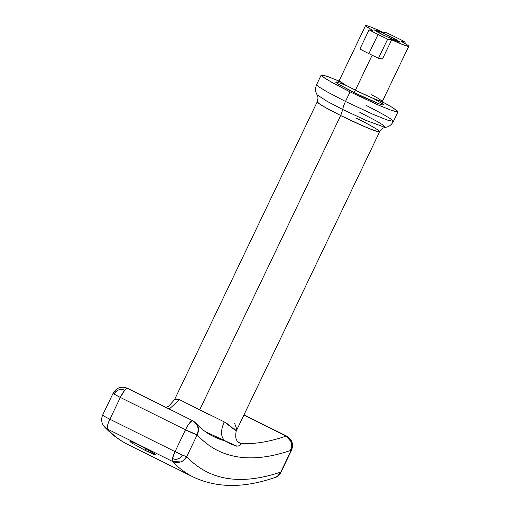 <?xml version="1.0" encoding="UTF-8"?>
<svg xmlns="http://www.w3.org/2000/svg" width="511" height="511" viewBox="0 0 511 511"><rect width="100%" height="100%" fill="white"/><g stroke="black" fill="none" stroke-linecap="round" stroke-linejoin="round"><path stroke-width="0.77" d="M127.443 388.277A10.648 2.312 116.4 0 0 124.678 390.27A10.648 2.312 116.4 0 0 120.341 397.43L185.487 429.815A10.648 2.312 -63.6 0 1 192.462 420.623A10.648 2.312 -63.6 0 1 192.609 420.668A10.648 2.312 116.4 0 0 192.462 420.623A10.648 10.367 99.3 0 1 197.176 434.829L186.732 456.63A10.648 10.361 137 0 1 172.533 461.427L107.387 429.042L172.533 461.427A1437.36 312.036 116.4 0 0 193.107 476.935A1437.36 312.036 -63.6 0 1 172.533 461.427A10.648 2.312 -63.6 0 1 172.488 458.539A10.648 2.312 116.4 0 0 172.533 461.427L180.549 461.938C181.482 462.308 183.545 460.539 186.732 456.63A10.648 0.696 -154.4 0 1 182.363 455.014A7.563 7.365 99.3 0 1 172.488 458.539A10.648 2.312 -63.6 0 1 175.043 451.615L185.487 429.815L120.341 397.43A10.648 0.696 -154.4 0 1 114.094 394.045A10.648 0.696 -154.4 0 1 113.116 393.227A10.648 0.696 25.6 0 0 114.094 394.045A8.112 7.895 99.3 0 1 124.678 390.27A10.648 2.312 -63.6 0 1 127.456 388.283A10.648 2.312 -63.6 0 1 127.622 388.405M195.841 423.14A10.648 10.354 137.6 0 1 197.176 434.829C199.354 428.761 197.783 424.021 192.462 420.623C189.849 422.201 187.524 425.261 185.487 429.815L175.043 451.615L109.897 419.231L175.043 451.615A10.648 0.696 25.6 0 0 182.363 455.014A10.648 0.696 25.6 0 0 186.732 456.63C197.846 468.536 211.286 475.779 227.044 478.366C242.808 480.947 260.725 478.845 280.795 472.055L291.244 450.255C271.098 457.204 253.143 459.389 237.379 456.808C221.608 454.222 208.207 446.895 197.176 434.829C198.504 429.802 198.753 427.132 197.917 426.819L195.713 423.006L192.609 420.668A10.648 2.312 -63.6 0 1 192.749 420.77M152.872 453.953L145.252 450.395L146.076 448.671L145.252 450.395L155.817 454.847L148.209 449.827L154.15 453.398L155.74 454.892C154.328 454.675 150.834 453.174 145.252 450.395L131.321 442.75L129.915 441.344L133.492 442.513L140.48 445.784L133.492 442.513M237.538 441.498L240.579 443.478L238.516 442.385M384.004 35.444L374.435 29.932L380.931 32.104L390.315 36.479L389.203 37.942L390.315 36.479L399.755 41.819L399.487 42.087L393.642 39.928L379.52 33.138L376.205 31.26L374.557 30.098L374.825 29.83L380.669 31.989L396.574 39.762L399.826 42.094L384.004 35.444M359.878 49.056A40.727 2.651 25.6 0 0 368.865 53.629L378.051 34.467A40.727 2.651 -154.4 0 1 369.057 29.893L359.878 49.056L368.865 53.629A40.727 2.651 25.6 0 0 378.491 58.305L387.67 39.143L391.662 39.801L382.483 58.963L378.491 58.305L382.483 58.963L391.662 39.801L402.131 44.342L408.097 46.367C409.113 46.533 409.011 46.169 407.778 45.268L401.263 41.372A23.953 1.559 -154.4 0 1 408.743 46.341A23.953 1.559 -154.4 0 1 391.662 39.801L387.67 39.143A40.727 2.651 -154.4 0 1 378.051 34.467A40.727 2.651 25.6 0 0 387.67 39.143L378.491 58.305L368.865 53.629L378.051 34.467A40.727 2.651 25.6 0 1 369.057 29.893L359.878 49.056M337.005 82.105C337.228 82.475 337.95 82.009 339.157 80.7L345.136 84.8L355.401 90.172L353.657 92.472L336.928 83.267L337.024 82.028L346.777 85.707M321.202 75.047L326.535 76.12L338.978 81.019L328.867 76.95L322.384 74.945L321.572 75.756L326.555 79.256L336.564 84.922L350.086 91.884L331.837 82.335L324.095 77.691L321.202 75.047L316.616 84.628L319.503 87.272L327.244 91.916L345.493 101.465L327.244 91.916L319.503 87.272L316.616 84.628C314.712 89.444 315.996 92.274 315.964 92.255L317.012 94.746L327.327 101.459L342.747 109.501A10.648 2.312 -63.6 0 1 345.493 101.465L350.086 91.884L379.2 105.432L390.359 109.948L396.843 111.954L397.654 111.143L392.672 107.636L382.228 101.746L393.329 108.045L398.018 111.852L391.707 110.433L377.457 104.678L350.086 91.884L345.493 101.465L372.87 114.26L387.114 120.015L393.432 121.433L387.114 120.015L372.87 114.26L345.493 101.465A10.648 2.312 116.4 0 0 342.747 109.501L365.991 120.392L385.294 127.463L383.742 125.495L376.901 121.292L359.757 112.286M366.496 105.566L383.831 114.726L390.87 119.012L393.432 121.433C390.87 125.936 387.862 126.702 387.887 126.715L385.294 127.463C384.502 127.916 383.078 126.849 379.635 131.742L374.506 130.592L362.931 125.91L340.69 115.524L325.865 107.757L319.573 103.989L317.222 101.836L174.545 399.628L177.042 398.912L179.636 399.717L224.208 421.875L228.43 424.456L231.579 427.17C233.699 429.189 235.066 430.224 235.68 430.275L236.957 429.527L234.677 423.587M356.167 118.06A34.601 2.255 -154.4 0 1 379.558 131.819A34.601 2.255 -154.4 0 1 340.69 115.524L342.747 109.501L340.69 115.524L199.635 409.931L340.69 115.524A34.601 2.255 -154.4 0 1 317.299 101.759M339.208 80.649A23.953 1.559 25.6 0 0 355.401 90.172L372.136 55.245L355.401 90.172A23.953 1.559 25.6 0 0 382.311 101.459M281.095 472.017A10.648 0.696 25.6 0 1 280.795 472.055C277.92 476.016 276.029 477.811 275.11 477.44L274.905 477.51A10.648 10.156 -108.7 0 0 280.795 472.055A10.648 0.696 -154.4 0 0 281.095 472.023L291.538 450.229A10.648 0.696 -154.4 0 1 291.244 450.255A10.648 0.696 25.6 0 0 291.538 450.229C293.742 444.187 292.12 439.479 286.677 436.094A10.648 2.312 116.4 0 0 286.115 436.094L291.474 442.156L291.244 450.255L280.795 472.055A1426.712 309.73 -63.6 0 1 186.732 456.63L197.176 434.829A10.648 0.696 -154.4 0 1 185.487 429.815L197.176 434.829A1402.752 304.524 116.4 0 0 291.244 450.255A10.648 10.15 -109 0 0 286.115 436.094L243.875 415.098L286.115 436.094C269.438 441.849 254.261 444.308 240.579 443.478L239.857 445.662L236.695 446.192L205.479 431.731L225.108 440.942L213.221 436.4C206.859 433.258 201.034 428.799 195.726 423.019M102.973 414.996C103.056 415.609 105.362 417.021 109.897 419.231L120.341 397.43L109.897 419.231A10.648 0.696 25.6 0 1 102.673 415.028C100.846 419.333 101.459 423.293 104.512 426.902L107.387 429.042A1437.36 312.036 116.4 0 0 127.961 444.551A1437.36 312.036 -63.6 0 1 107.387 429.042C107.035 426.423 107.872 423.159 109.897 419.231A10.648 2.312 116.4 0 0 107.387 429.042A10.648 10.361 137 0 1 104.544 426.94M148.209 449.827L140.48 445.784L154.15 453.398M373.049 30.545A23.953 1.559 -154.4 0 1 365.576 25.582A23.953 1.559 -154.4 0 1 382.65 32.123L372.187 27.575L366.215 25.55C365.199 25.384 365.308 25.748 366.534 26.649L373.049 30.545L369.057 29.893L373.049 30.545M286.709 436.113A10.648 2.312 -63.6 0 0 286.115 436.094A1392.111 302.218 -63.6 0 1 240.579 443.478L237.532 441.491M174.526 399.672L179.636 399.717L169.224 409.043L179.636 399.717L209.408 414.76M317.222 101.836C318.877 96.087 317.152 95.653 317.012 94.746L327.327 101.459L342.747 109.501L365.991 120.392L385.294 127.463M382.458 103.746L383.384 104.506L382.88 105.017L378.83 103.759L363.014 96.975L338.953 84.577L335.836 82.392L336.347 81.881L337.273 82.092M373.688 98.604L382.828 104.02L379.865 104.135L353.657 92.472L355.401 90.172L370.801 97.371L378.811 100.61L382.362 101.402L379.015 98.827L371.676 94.765M401.263 41.372L405.255 42.03A40.727 2.651 25.6 0 0 386.642 32.774L382.65 32.123L386.642 32.774A40.727 2.651 -154.4 0 1 405.255 42.03L404.655 43.282L405.255 42.03L401.263 41.372M224.208 421.875C220.394 430.901 220.688 437.256 225.108 440.942C220.688 437.256 220.394 430.901 224.208 421.875L233.073 428.55L236.951 429.54C236.159 430.294 235.75 432.817 235.718 437.122C236.165 439.632 237.098 441.395 238.528 442.392L240.579 443.478C240.662 447.63 235.507 446.78 225.108 440.942A1392.111 302.218 -63.6 0 1 213.24 436.407M290.567 449.405A10.648 0.696 -154.4 0 1 291.359 449.967M281.095 472.03C279.773 474.681 277.709 476.508 274.905 477.51L274.899 477.517M172.488 458.539C176.685 460.085 179.974 458.91 182.363 455.014L175.043 451.615L172.488 458.539M102.679 415.021L113.123 393.221A10.648 0.696 -154.4 0 1 113.416 393.195M124.678 390.27C120.181 388.609 116.655 389.867 114.094 394.045L120.341 397.43L124.678 390.27M145.252 450.395L131.321 442.75M113.123 393.221C116.546 387.606 121.331 385.958 127.463 388.283L192.609 420.668M398.018 111.852L393.432 121.433M379.635 131.742L236.957 429.527M408.762 46.309L382.362 101.402C382.087 103.203 382.171 104.052 382.618 103.963M274.905 477.51C243.824 488.286 216.549 488.088 193.081 476.923L127.935 444.538C119.216 440.182 111.404 434.299 104.493 426.883M365.55 25.607L339.157 80.7M286.677 436.094L243.983 414.868M174.545 399.647L168.854 406.085L166.094 407.491"/></g></svg>
